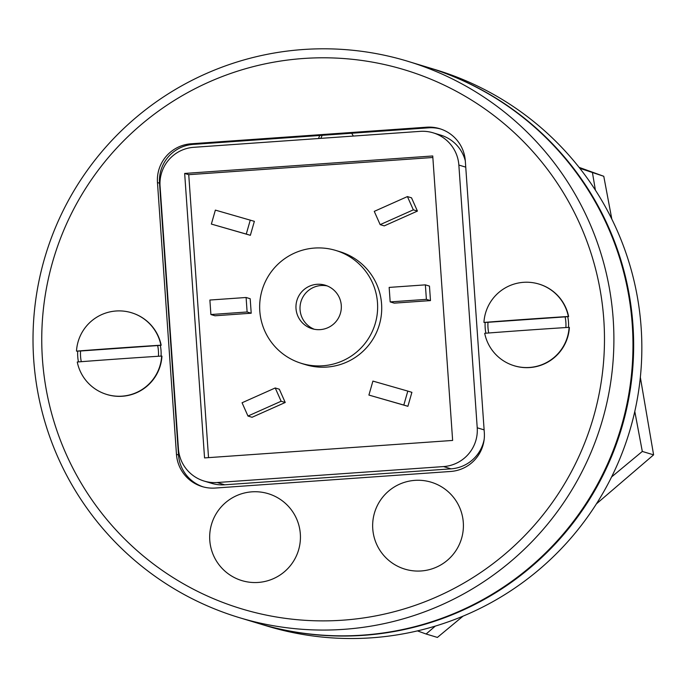 <?xml version="1.0" encoding="UTF-8"?>
<svg xmlns="http://www.w3.org/2000/svg" width="688" height="688" viewBox="0 0 688 688"><rect width="100%" height="100%" fill="white"/><g stroke="black" fill="none" stroke-linecap="round" stroke-linejoin="round"><path stroke-width="1.03" d="M342.753 620.189A281.564 281.349 -73.2 0 0 556.368 181.787A281.564 281.349 -73.2 0 0 70.219 216.032A281.564 281.349 -73.2 0 0 342.753 620.189M484.318 432.675L465.312 160.889A36.335 36.301 -73.2 0 0 426.56 127.203L191.152 143.783A36.335 36.301 -73.2 0 0 157.466 182.569L176.472 454.364A36.335 36.301 -73.2 0 0 215.224 488.05L450.631 471.469A36.335 36.301 -73.2 0 0 484.318 432.675M485.152 322.457A41.779 41.744 -73.2 0 0 485.891 333.207M568.512 327.393A41.779 41.744 -73.2 0 0 567.746 316.643M77.718 351.155A41.779 41.744 -73.2 0 0 78.458 361.905M161.069 356.092A41.779 41.744 -73.2 0 0 160.304 345.342M258.998 623.595L267.176 626.071A290.646 290.422 -73.2 0 0 640.021 380.309A290.646 290.422 -73.2 0 0 435.624 69.729L427.446 67.252A290.646 290.422 106.8 0 1 363.496 635.334A290.646 290.422 106.8 0 1 258.998 623.595A290.646 290.422 106.8 0 1 258.654 623.491M407.674 61.266L426.766 67.046A290.646 290.422 106.8 0 1 362.808 635.127A290.646 290.422 106.8 0 1 258.31 623.388L239.226 617.609A290.646 290.422 106.8 0 1 45.494 255.274A290.646 290.422 106.8 0 1 612.071 371.847A290.646 290.422 106.8 0 1 239.226 617.609M203.192 486.88A36.335 36.301 106.8 0 1 178.519 454.983L159.513 183.189A36.335 36.301 106.8 0 1 193.199 144.403L428.607 127.822A36.335 36.301 106.8 0 1 440.638 128.991M160.915 345.187A42.69 42.656 -73.2 0 0 76.497 351.129A88.881 1.238 -4 0 1 160.915 345.187L161.181 345.264A42.69 42.656 -73.2 0 0 131.726 312.816L131.46 312.739M81.287 361.69A39.053 39.027 106.8 0 1 80.565 350.992L76.497 351.129M77.262 362A42.69 42.656 -73.2 0 0 161.671 356.057A88.881 1.238 176 0 0 77.262 362M106.717 394.448L106.984 394.534A42.69 42.656 -73.2 0 0 161.947 356.135L161.671 356.057M161.181 345.264L157.664 345.565A39.053 39.027 106.8 0 1 158.438 356.264M80.565 350.992L157.664 345.565M568.348 316.48A42.69 42.656 -73.2 0 0 483.939 322.431A88.881 1.238 -4 0 1 568.348 316.48L568.623 316.566A42.69 42.656 -73.2 0 0 539.168 284.118L538.893 284.032M488.721 332.992A39.053 39.027 106.8 0 1 487.998 322.294L483.939 322.431M484.696 333.302A42.69 42.656 -73.2 0 0 569.105 327.35A88.881 1.238 176 0 0 484.696 333.302M514.151 365.749L514.426 365.835A42.69 42.656 -73.2 0 0 569.38 327.436L569.105 327.35M568.623 316.566L565.106 316.867A39.053 39.027 106.8 0 1 565.88 327.557M487.998 322.294L565.106 316.867M314.141 329.199A22.704 22.687 106.8 0 1 327.239 285.924M432.847 157.492L188.744 174.683L208.533 457.64M407.898 406.298L411.897 392.332L407.812 391.094L372.913 381.092L368.906 395.067L407.898 406.298L403.804 405.06L407.812 391.094M417.427 211.087L411.519 197.817L407.425 196.579L374.263 211.371L380.163 224.641L384.257 225.879L417.427 211.087L413.333 209.849L407.425 196.579M254.362 221.338L250.363 235.313L211.371 224.073L215.37 210.107L254.362 221.338M250.191 298.73L251.206 313.221L214.991 315.775L210.898 314.536L209.883 300.037L246.106 297.491L250.191 298.73M279.319 389.21L285.228 402.489L252.057 417.281L247.972 416.042L242.064 402.764L275.226 387.972L279.319 389.21M301.533 363.453L305.627 364.692A59.039 58.996 -73.2 0 0 379.191 325.278A59.039 58.996 -73.2 0 0 339.846 251.679L335.753 250.441A59.039 58.996 -73.2 0 0 260.021 300.364A59.039 58.996 -73.2 0 0 375.106 324.039A59.039 58.996 -73.2 0 0 335.753 250.441M430.482 300.596L429.467 286.096L425.373 284.858L389.159 287.412L390.173 301.903L394.258 303.141L430.482 300.596L426.388 299.357L425.373 284.858M484.154 439.451A36.335 36.301 106.8 0 1 451.036 468.846L224.684 484.791A36.335 36.301 106.8 0 1 211.62 483.329L204.121 481.058A36.335 36.301 -73.2 0 1 178.433 448.834L160.063 186.104A36.335 36.301 -73.2 0 1 193.749 147.309L420.101 131.365A36.335 36.301 -73.2 0 1 458.853 165.06L477.223 427.79L484.12 429.871M451.036 468.846L443.545 466.576L217.184 482.52L224.684 484.791M433.165 132.836L440.664 135.106A36.335 36.301 106.8 0 1 465.312 160.88M204.121 481.058A36.335 36.301 -73.2 0 0 217.184 482.52M443.545 466.576A36.335 36.301 -73.2 0 0 477.223 427.79M184.659 173.445L204.551 457.916L452.635 440.44L432.743 155.97L184.659 173.445L188.744 174.683M317.056 284.299A22.704 22.687 106.8 0 1 340.362 313.522A22.704 22.687 106.8 0 1 296.098 304.414A22.704 22.687 106.8 0 1 317.056 284.299M368.906 395.067L403.804 405.06M390.173 301.903L426.388 299.357M380.163 224.641L413.333 209.849M275.226 387.972L281.134 401.25L285.228 402.489M281.134 401.25L247.972 416.042M246.106 297.491L247.112 311.982L251.206 313.221M247.112 311.982L210.898 314.536M250.269 220.1L246.27 234.075L250.363 235.313M246.27 234.075L211.371 224.073M379.957 500.967A45.417 45.382 -73.2 0 0 415.681 571.014A45.417 45.382 -73.2 0 0 458.449 505.001A45.417 45.382 -73.2 0 0 379.957 500.967M245.324 492.789A45.417 45.382 -73.2 0 0 221.527 567.763A45.417 45.382 -73.2 0 0 298.308 550.873A45.417 45.382 -73.2 0 0 245.324 492.789M319.8 135.484A18.619 18.602 -73.2 0 0 318.578 138.52M353.271 136.078A18.619 18.602 -73.2 0 0 351.637 133.24M322.268 135.312A18.619 18.602 -73.2 0 0 320.875 138.357M611.821 219.102L603.772 176.283L579.081 167.356M596.401 503.883L653.6 454.854L640.339 377.291M435.289 626.106L426.104 634.009L437.396 637.423L463.024 616.164M634.792 411.45L642.308 451.44L653.6 454.854M642.308 451.44L611.589 476.939M426.104 634.009L417.444 630.887M579.829 168.302L603.772 176.283M592.48 172.86L595.395 190.146M178.519 454.983L176.472 454.364M159.513 183.189L157.466 182.569M193.199 144.403L191.152 143.783M428.607 127.822L426.56 127.203M465.75 167.141L458.853 165.06"/></g></svg>
